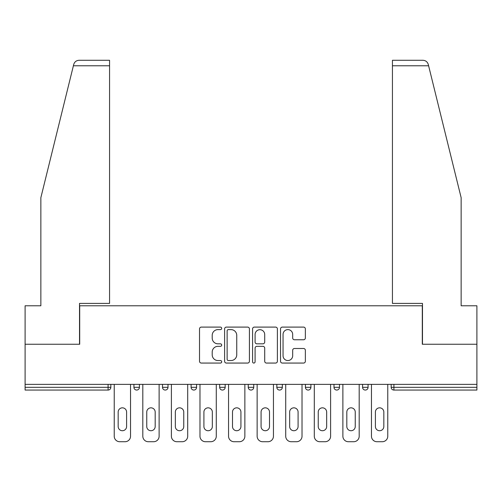 <?xml version="1.0" encoding="UTF-8"?>
<svg xmlns="http://www.w3.org/2000/svg" width="502" height="502" viewBox="0 0 502 502"><rect width="100%" height="100%" fill="white"/><g stroke="black" fill="none" stroke-linecap="round" stroke-linejoin="round"><path stroke-width="0.75" d="M221.689 328.352A1.261 1.261 0 0 0 220.428 327.097L201.321 327.097A1.801 1.801 0 0 0 199.52 328.892L199.52 361.264A1.801 1.801 0 0 0 201.321 363.065L220.428 363.065A1.261 1.261 0 0 0 221.689 361.804A1.261 1.261 0 0 0 220.428 360.543L217.956 360.543A5.754 5.754 0 0 1 212.202 354.788L212.202 352.09A5.754 5.754 0 0 1 217.956 346.336L220.428 346.336A1.261 1.261 0 0 0 221.689 345.081A1.261 1.261 0 0 0 220.428 343.82L217.956 343.82A5.754 5.754 0 0 1 212.202 338.066L212.202 335.367A5.754 5.754 0 0 1 217.956 329.613L220.428 329.613A1.261 1.261 0 0 0 221.689 328.352M303.559 339.772A1.801 1.801 0 0 0 305.354 337.978L305.354 328.892A1.801 1.801 0 0 0 303.559 327.097L282.337 327.097A1.801 1.801 0 0 0 280.536 328.892L280.536 361.264A1.801 1.801 0 0 0 282.337 363.065L303.559 363.065A1.801 1.801 0 0 0 305.354 361.264L305.354 350.296A1.801 1.801 0 0 0 303.559 348.495L294.473 348.495A1.801 1.801 0 0 0 292.679 350.296L292.679 355.736A4.813 4.813 0 0 1 287.866 360.543A4.813 4.813 0 0 1 283.053 355.736L283.053 334.426A4.813 4.813 0 0 1 287.866 329.613A4.813 4.813 0 0 1 292.679 334.426L292.679 337.978A1.801 1.801 0 0 0 294.473 339.772L303.559 339.772M73.392 65.775L73.719 64.457C74.553 61.859 76.329 60.46 79.059 60.278L109.561 60.278L109.561 65.775L73.392 65.775L40.857 197.688L40.857 305.781L25.1 305.781L25.1 344.253L79.699 344.253L79.699 305.781L422.301 305.781L422.301 344.253L476.9 344.253L476.9 384.375L25.1 384.375L25.1 387.312L108.093 387.312L108.093 384.375M109.561 65.775L109.561 303.396L79.517 303.396L79.517 344.253L25.1 344.253L25.1 384.375M249.425 328.892A1.801 1.801 0 0 0 247.63 327.097L226.408 327.097A1.801 1.801 0 0 0 224.607 328.892L224.607 361.264A1.801 1.801 0 0 0 226.408 363.065L247.63 363.065A1.801 1.801 0 0 0 249.425 361.264L249.425 328.892M254.37 327.097L275.592 327.097A1.801 1.801 0 0 1 277.393 328.892L277.393 361.264A1.801 1.801 0 0 1 275.592 363.065L266.512 363.065A1.801 1.801 0 0 1 264.711 361.264L264.711 348.137A1.801 1.801 0 0 0 262.916 346.336L256.892 346.336A1.801 1.801 0 0 0 255.091 348.137L255.091 361.804A1.261 1.261 0 0 1 253.83 363.065A1.261 1.261 0 0 1 252.575 361.804L252.575 328.892A1.801 1.801 0 0 1 254.37 327.097M108.093 390.06A2.748 2.748 0 0 0 110.842 387.312L108.093 387.312L108.093 390.06A2.748 2.748 0 0 0 110.842 387.312L110.842 384.375L110.842 387.312A2.748 2.748 0 0 1 108.093 390.06L25.1 390.06L25.1 387.312M476.9 384.375L476.9 390.06L393.907 390.06A2.748 2.748 0 0 1 391.158 387.312L391.158 384.375L391.158 387.312A2.748 2.748 0 0 0 393.907 390.06A2.748 2.748 0 0 1 391.158 387.312L476.9 387.312M133.927 384.375L133.927 387.312L133.927 384.375M136.676 390.06A2.748 2.748 0 0 1 133.927 387.312A2.748 2.748 0 0 0 136.676 390.06A2.748 2.748 0 0 0 139.424 387.312L139.424 384.375L139.424 387.312A2.748 2.748 0 0 1 136.676 390.06A2.748 2.748 0 0 1 133.927 387.312L139.424 387.312A2.748 2.748 0 0 1 136.676 390.06M162.51 384.375L162.51 387.312L162.51 384.375M168.007 384.375L168.007 387.312L168.007 384.375M191.093 384.375L191.093 387.312L191.093 384.375M196.583 384.375L196.583 387.312L196.583 384.375M219.669 384.375L219.669 387.312L219.669 384.375M225.166 384.375L225.166 387.312L225.166 384.375M248.252 384.375L248.252 387.312L248.252 384.375M253.748 384.375L253.748 387.312L253.748 384.375M282.331 384.375L282.331 387.312L276.834 387.312A2.748 2.748 0 0 0 279.583 390.06A2.748 2.748 0 0 1 276.834 387.312L276.834 384.375M305.417 384.375L305.417 387.312L305.417 384.375M310.907 384.375L310.907 387.312L310.907 384.375M333.993 384.375L333.993 387.312L333.993 384.375M339.49 384.375L339.49 387.312A2.748 2.748 0 0 1 336.742 390.06A2.748 2.748 0 0 1 333.993 387.312L339.49 387.312A2.748 2.748 0 0 1 336.742 390.06M362.576 384.375L362.576 387.312L362.576 384.375M368.073 384.375L368.073 387.312L368.073 384.375M165.258 390.06A2.748 2.748 0 0 1 162.51 387.312A2.748 2.748 0 0 0 165.258 390.06A2.748 2.748 0 0 0 168.007 387.312A2.748 2.748 0 0 1 165.258 390.06A2.748 2.748 0 0 1 162.51 387.312L168.007 387.312A2.748 2.748 0 0 1 165.258 390.06M193.841 390.06A2.748 2.748 0 0 1 191.093 387.312A2.748 2.748 0 0 0 193.841 390.06A2.748 2.748 0 0 0 196.583 387.312A2.748 2.748 0 0 1 193.841 390.06A2.748 2.748 0 0 1 191.093 387.312L196.583 387.312A2.748 2.748 0 0 1 193.841 390.06M222.417 390.06A2.748 2.748 0 0 1 219.669 387.312A2.748 2.748 0 0 0 222.417 390.06A2.748 2.748 0 0 0 225.166 387.312A2.748 2.748 0 0 1 222.417 390.06A2.748 2.748 0 0 1 219.669 387.312L225.166 387.312A2.748 2.748 0 0 1 222.417 390.06M251 390.06A2.748 2.748 0 0 1 248.252 387.312A2.748 2.748 0 0 0 251 390.06A2.748 2.748 0 0 0 253.748 387.312A2.748 2.748 0 0 1 251 390.06A2.748 2.748 0 0 1 248.252 387.312L253.748 387.312A2.748 2.748 0 0 1 251 390.06M279.583 390.06A2.748 2.748 0 0 0 282.331 387.312A2.748 2.748 0 0 1 279.583 390.06A2.748 2.748 0 0 1 276.834 387.312M308.159 390.06A2.748 2.748 0 0 1 305.417 387.312L310.907 387.312A2.748 2.748 0 0 1 308.159 390.06A2.748 2.748 0 0 0 310.907 387.312A2.748 2.748 0 0 1 308.159 390.06M365.324 390.06A2.748 2.748 0 0 1 362.576 387.312A2.748 2.748 0 0 0 365.324 390.06A2.748 2.748 0 0 0 368.073 387.312A2.748 2.748 0 0 1 365.324 390.06A2.748 2.748 0 0 1 362.576 387.312L368.073 387.312M228.385 329.613A1.261 1.261 0 0 0 227.13 330.874L227.13 359.288A1.261 1.261 0 0 0 228.385 360.543L230.995 360.543A5.754 5.754 0 0 0 236.749 354.788L236.749 335.367A5.754 5.754 0 0 0 230.995 329.613L228.385 329.613M264.711 334.514A4.813 4.813 0 0 0 259.904 329.701A4.813 4.813 0 0 0 255.091 334.514L255.091 342.019A1.801 1.801 0 0 0 256.892 343.82L262.916 343.82A1.801 1.801 0 0 0 264.711 342.019L264.711 334.514M126.598 412.042A4.217 4.217 0 0 0 122.388 407.831A4.217 4.217 0 0 0 118.171 412.042A4.217 4.217 0 0 1 122.388 407.831A4.217 4.217 0 0 1 126.598 412.042L126.598 426.518A4.217 4.217 0 0 1 122.388 430.729A4.217 4.217 0 0 1 118.171 426.518A4.217 4.217 0 0 0 122.388 430.729A4.217 4.217 0 0 0 126.598 426.518M114.23 384.375L114.23 436.225L114.23 384.375M119.727 441.722L125.042 441.722L119.727 441.722A5.497 5.497 0 0 1 114.23 436.225M130.539 384.375L130.539 436.225L130.539 384.375M118.171 426.518L118.171 412.042M125.042 441.722A5.497 5.497 0 0 0 130.539 436.225M109.561 60.278L87.574 60.278L109.561 60.278M73.719 64.457C74.227 62.976 74.227 62.976 73.719 64.457C74.227 62.976 74.227 62.976 73.719 64.457M428.608 65.775L392.438 65.775L392.438 303.396L422.483 303.396L422.483 344.253L476.9 344.253L476.9 305.781L461.143 305.781L461.143 197.688L428.281 64.457C427.773 62.976 427.773 62.976 428.281 64.457C427.773 62.976 427.773 62.976 428.281 64.457C427.447 61.859 425.671 60.46 422.941 60.278L392.438 60.278L422.941 60.278M392.438 65.775L392.438 60.278M155.181 412.042A4.217 4.217 0 0 0 150.964 407.831A4.217 4.217 0 0 0 146.753 412.042A4.217 4.217 0 0 1 150.964 407.831A4.217 4.217 0 0 1 155.181 412.042L155.181 426.518A4.217 4.217 0 0 1 150.964 430.729A4.217 4.217 0 0 1 146.753 426.518A4.217 4.217 0 0 0 150.964 430.729A4.217 4.217 0 0 0 155.181 426.518M142.813 384.375L142.813 436.225L142.813 384.375M148.31 441.722L153.625 441.722L148.31 441.722A5.497 5.497 0 0 1 142.813 436.225M159.121 384.375L159.121 436.225L159.121 384.375M183.763 412.042A4.217 4.217 0 0 0 179.547 407.831A4.217 4.217 0 0 0 175.336 412.042A4.217 4.217 0 0 1 179.547 407.831A4.217 4.217 0 0 1 183.763 412.042L183.763 426.518A4.217 4.217 0 0 1 179.547 430.729A4.217 4.217 0 0 1 175.336 426.518A4.217 4.217 0 0 0 179.547 430.729A4.217 4.217 0 0 0 183.763 426.518M171.395 384.375L171.395 436.225L171.395 384.375M176.892 441.722L182.201 441.722L176.892 441.722A5.497 5.497 0 0 1 171.395 436.225M187.698 384.375L187.698 436.225L187.698 384.375M212.34 412.042A4.217 4.217 0 0 0 208.129 407.831A4.217 4.217 0 0 0 203.912 412.042A4.217 4.217 0 0 1 208.129 407.831A4.217 4.217 0 0 1 212.34 412.042L212.34 426.518A4.217 4.217 0 0 1 208.129 430.729A4.217 4.217 0 0 1 203.912 426.518A4.217 4.217 0 0 0 208.129 430.729A4.217 4.217 0 0 0 212.34 426.518M199.978 384.375L199.978 436.225L199.978 384.375M205.475 441.722L210.784 441.722L205.475 441.722A5.497 5.497 0 0 1 199.978 436.225M216.28 384.375L216.28 436.225L216.28 384.375M240.922 412.042A4.217 4.217 0 0 0 236.712 407.831A4.217 4.217 0 0 0 232.495 412.042A4.217 4.217 0 0 1 236.712 407.831A4.217 4.217 0 0 1 240.922 412.042L240.922 426.518A4.217 4.217 0 0 1 236.712 430.729A4.217 4.217 0 0 1 232.495 426.518A4.217 4.217 0 0 0 236.712 430.729A4.217 4.217 0 0 0 240.922 426.518M228.554 384.375L228.554 436.225L228.554 384.375M234.051 441.722L239.366 441.722L234.051 441.722A5.497 5.497 0 0 1 228.554 436.225M244.863 384.375L244.863 436.225L244.863 384.375M269.505 412.042A4.217 4.217 0 0 0 265.288 407.831A4.217 4.217 0 0 0 261.078 412.042A4.217 4.217 0 0 1 265.288 407.831A4.217 4.217 0 0 1 269.505 412.042L269.505 426.518A4.217 4.217 0 0 1 265.288 430.729A4.217 4.217 0 0 1 261.078 426.518A4.217 4.217 0 0 0 265.288 430.729A4.217 4.217 0 0 0 269.505 426.518M257.137 384.375L257.137 436.225L257.137 384.375M262.634 441.722L267.949 441.722L262.634 441.722A5.497 5.497 0 0 1 257.137 436.225M273.446 384.375L273.446 436.225L273.446 384.375M146.753 426.518L146.753 412.042M153.625 441.722A5.497 5.497 0 0 0 159.121 436.225M175.336 426.518L175.336 412.042M182.201 441.722A5.497 5.497 0 0 0 187.698 436.225M203.912 426.518L203.912 412.042M210.784 441.722A5.497 5.497 0 0 0 216.28 436.225M232.495 426.518L232.495 412.042M239.366 441.722A5.497 5.497 0 0 0 244.863 436.225M261.078 426.518L261.078 412.042M267.949 441.722A5.497 5.497 0 0 0 273.446 436.225M298.088 412.042A4.217 4.217 0 0 0 293.871 407.831A4.217 4.217 0 0 0 289.66 412.042A4.217 4.217 0 0 1 293.871 407.831A4.217 4.217 0 0 1 298.088 412.042L298.088 426.518A4.217 4.217 0 0 1 293.871 430.729A4.217 4.217 0 0 1 289.66 426.518A4.217 4.217 0 0 0 293.871 430.729A4.217 4.217 0 0 0 298.088 426.518M285.72 384.375L285.72 436.225L285.72 384.375M291.216 441.722L296.525 441.722L291.216 441.722A5.497 5.497 0 0 1 285.72 436.225M302.022 384.375L302.022 436.225L302.022 384.375M289.66 426.518L289.66 412.042M296.525 441.722A5.497 5.497 0 0 0 302.022 436.225M326.664 412.042A4.217 4.217 0 0 0 322.453 407.831A4.217 4.217 0 0 0 318.237 412.042A4.217 4.217 0 0 1 322.453 407.831A4.217 4.217 0 0 1 326.664 412.042L326.664 426.518A4.217 4.217 0 0 1 322.453 430.729A4.217 4.217 0 0 1 318.237 426.518A4.217 4.217 0 0 0 322.453 430.729A4.217 4.217 0 0 0 326.664 426.518M314.302 384.375L314.302 436.225L314.302 384.375M319.799 441.722L325.108 441.722L319.799 441.722A5.497 5.497 0 0 1 314.302 436.225M330.605 384.375L330.605 436.225L330.605 384.375M318.237 426.518L318.237 412.042M325.108 441.722A5.497 5.497 0 0 0 330.605 436.225M355.247 412.042A4.217 4.217 0 0 0 351.036 407.831A4.217 4.217 0 0 0 346.819 412.042A4.217 4.217 0 0 1 351.036 407.831A4.217 4.217 0 0 1 355.247 412.042L355.247 426.518A4.217 4.217 0 0 1 351.036 430.729A4.217 4.217 0 0 1 346.819 426.518A4.217 4.217 0 0 0 351.036 430.729A4.217 4.217 0 0 0 355.247 426.518M342.879 384.375L342.879 436.225L342.879 384.375M348.375 441.722L353.69 441.722L348.375 441.722A5.497 5.497 0 0 1 342.879 436.225M359.187 384.375L359.187 436.225L359.187 384.375M346.819 426.518L346.819 412.042M353.69 441.722A5.497 5.497 0 0 0 359.187 436.225M383.829 412.042A4.217 4.217 0 0 0 379.612 407.831A4.217 4.217 0 0 0 375.402 412.042A4.217 4.217 0 0 1 379.612 407.831A4.217 4.217 0 0 1 383.829 412.042L383.829 426.518A4.217 4.217 0 0 1 379.612 430.729A4.217 4.217 0 0 1 375.402 426.518A4.217 4.217 0 0 0 379.612 430.729A4.217 4.217 0 0 0 383.829 426.518M371.461 384.375L371.461 436.225L371.461 384.375M376.958 441.722L382.273 441.722L376.958 441.722A5.497 5.497 0 0 1 371.461 436.225M387.77 384.375L387.77 436.225L387.77 384.375M375.402 426.518L375.402 412.042M382.273 441.722A5.497 5.497 0 0 0 387.77 436.225M393.907 384.375L393.907 390.06"/></g></svg>
